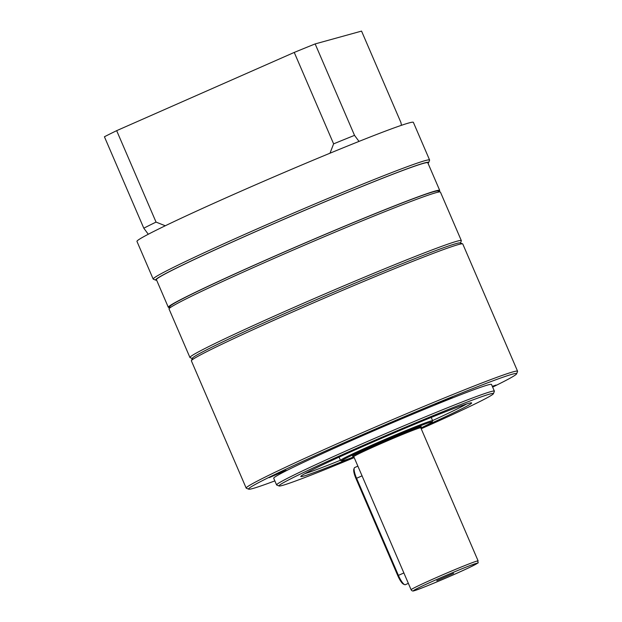 <?xml version="1.0" encoding="UTF-8"?>
<svg xmlns="http://www.w3.org/2000/svg" width="622" height="622" viewBox="0 0 622 622"><rect width="100%" height="100%" fill="white"/><g stroke="black" fill="none" stroke-linecap="round" stroke-linejoin="round"><path stroke-width="0.93" d="M453.601 573.367L436.792 580.691L453.601 573.367M404.627 584.626L403.507 584.151A10.03 2.395 -113.8 0 1 397.792 575.661L355.971 478.551A10.03 2.395 -113.8 0 1 353.84 469.245L354.245 468.102A10.947 2.612 66.2 0 0 356.569 478.256L398.391 575.366A10.947 2.612 66.2 0 0 404.627 584.626A10.947 2.612 66.2 0 0 405.264 584.711A10.947 2.612 66.2 0 0 405.35 584.68A10.947 2.612 66.2 0 0 405.427 584.633M420.907 426.949L420.799 427.804A36.48 1.236 156.7 0 0 419.71 427.944A36.48 1.236 156.7 0 0 382.779 442.841A36.48 1.236 156.7 0 0 353.786 456.657L411.111 589.765C411.896 591.009 412.961 591.312 414.306 590.667C417.611 590.154 454.589 574.705 469.944 567.241C482.758 560.531 476.483 564.115 478.124 560.904A36.48 1.236 156.7 0 0 477.035 561.052A36.48 1.236 156.7 0 0 440.104 575.941A36.48 1.236 156.7 0 0 411.111 589.765M420.884 427.99A49.247 1.672 156.7 0 0 432.158 421.973A49.247 1.672 156.7 0 0 430.696 422.113A49.247 1.672 156.7 0 0 380.081 442.545A49.247 1.672 156.7 0 0 341.75 460.91A49.247 1.672 156.7 0 0 343.165 460.677A49.247 1.672 156.7 0 0 353.871 456.851M432.158 421.973L432.64 420.783A50.157 1.703 156.7 0 0 432.64 420.713A50.157 1.703 156.7 0 0 431.147 420.915A50.157 1.703 156.7 0 0 380.369 441.395A50.157 1.703 156.7 0 0 340.498 460.397A50.157 1.703 156.7 0 0 340.553 460.435L341.75 460.91M357.868 466.142L354.703 467.542A10.947 2.612 66.2 0 0 354.245 468.102M460.373 243.225A145.921 4.945 156.7 0 0 353.444 283.834A145.921 4.945 156.7 0 0 202.267 352.091A145.921 4.945 156.7 0 0 192.486 358.591M192.268 358.505L190.091 357.642A147.741 5.007 -23.3 0 1 189.943 357.518A147.741 5.007 -23.3 0 1 199.996 351.057A147.741 5.007 -23.3 0 1 350.8 282.901A147.741 5.007 -23.3 0 1 461.337 240.636A147.741 5.007 -23.3 0 1 461.33 240.831L460.459 243M169.044 308.776L170 306.382A145.921 4.945 -23.3 0 1 179.913 300.185A145.921 4.945 -23.3 0 1 326.62 233.818A145.921 4.945 -23.3 0 1 437.888 191.008L440.283 191.965A147.741 5.007 156.7 0 0 327.623 235.303A147.741 5.007 156.7 0 0 179.082 302.502A147.741 5.007 156.7 0 0 169.044 308.776A147.741 5.007 156.7 0 0 169.036 308.963L189.943 357.518M461.337 240.636L440.423 192.081A147.741 5.007 156.7 0 0 440.283 191.965M438.914 191.42A147.741 5.007 156.7 0 0 439.707 190.41A147.741 5.007 156.7 0 0 269.699 258.332A147.741 5.007 156.7 0 0 168.313 307.291A147.741 5.007 156.7 0 0 169.588 307.408M439.707 190.41L427.804 162.785A147.741 5.007 156.7 0 0 257.803 230.708A147.741 5.007 156.7 0 0 156.417 279.667L168.313 307.291M428.029 163.298A148.658 5.038 156.7 0 0 428.636 162.614A148.658 5.038 156.7 0 0 257.594 230.762A148.658 5.038 156.7 0 0 155.725 280.149A148.658 5.038 156.7 0 0 156.635 280.172M155.725 280.149L153.331 279.2A150.477 5.1 -23.3 0 1 153.183 279.068A150.477 5.1 -23.3 0 1 256.443 229.207A150.477 5.1 -23.3 0 1 429.6 160.025A150.477 5.1 -23.3 0 1 429.592 160.219L428.636 162.614M165.281 225.77L156.044 222.093A155.041 5.256 156.7 0 0 143.799 228.196L148.285 234.245A150.477 5.1 -23.3 0 1 165.281 225.77A150.477 5.1 -23.3 0 1 240.224 191.537A150.477 5.1 -23.3 0 1 329.994 153.206A150.477 5.1 -23.3 0 1 359.011 141.404A150.477 5.1 -23.3 0 1 413.373 122.355L429.6 160.025M359.011 141.404L354.524 135.355A155.041 5.256 156.7 0 0 333.617 143.861L294.237 52.427A155.041 5.256 -23.3 0 1 315.152 43.921L361.553 31.1L400.926 122.534L401.423 125.317M333.617 143.861L329.994 153.206M143.799 228.196L104.418 136.762A155.041 5.256 -23.3 0 1 116.664 130.659L294.237 52.427M116.664 130.659L156.044 222.093M315.152 43.921L354.524 135.355M153.183 279.068L136.957 241.398A150.477 5.1 -23.3 0 1 148.285 234.245M452.256 397.093L435.447 404.417L452.256 397.093M492.515 386.822L495.967 385.057L492.313 386.348M286.058 470.318L269.248 477.642L286.058 470.318M421.203 428.745A116.734 3.957 156.7 0 0 493.417 393.695A116.734 3.957 156.7 0 0 489.957 394.014A116.734 3.957 156.7 0 0 369.973 442.444A116.734 3.957 156.7 0 0 279.107 485.992A116.734 3.957 156.7 0 0 282.466 485.424A116.734 3.957 156.7 0 0 354.19 457.598M279.107 485.992L276.712 485.036A118.561 4.02 -23.3 0 1 276.596 484.942A118.561 4.02 -23.3 0 1 370.821 440.018A118.561 4.02 -23.3 0 1 490.851 391.627A118.561 4.02 -23.3 0 1 494.381 391.145A118.561 4.02 -23.3 0 1 494.373 391.3L493.417 393.695M492.64 387.102A145.921 4.945 156.7 0 0 516.618 373.814A145.921 4.945 156.7 0 0 512.287 374.211A145.921 4.945 156.7 0 0 362.307 434.755A145.921 4.945 156.7 0 0 248.73 489.187A145.921 4.945 156.7 0 0 252.929 488.48A145.921 4.945 156.7 0 0 274.854 480.892M248.73 489.187L246.335 488.231A147.741 5.007 -23.3 0 1 246.188 488.114A147.741 5.007 -23.3 0 1 363.606 432.134A147.741 5.007 -23.3 0 1 513.189 371.824A147.741 5.007 -23.3 0 1 517.582 371.233A147.741 5.007 -23.3 0 1 517.566 371.42L516.618 373.814M191.397 360.674L192.353 358.288A145.921 4.945 -23.3 0 1 310.565 302.199A145.921 4.945 -23.3 0 1 456.043 243.622A145.921 4.945 -23.3 0 1 460.241 242.914L462.636 243.863A147.741 5.007 156.7 0 0 458.383 244.578A147.741 5.007 156.7 0 0 311.086 303.894A147.741 5.007 156.7 0 0 191.397 360.674A147.741 5.007 156.7 0 0 191.389 360.869L246.188 488.114M517.582 371.233L462.776 243.987A147.741 5.007 156.7 0 0 462.636 243.863M352.2 457.497A93.028 3.157 -23.3 0 1 303.544 476.141A93.028 3.157 -23.3 0 1 300.784 476.398A93.028 3.157 -23.3 0 1 376.139 440.64A93.028 3.157 -23.3 0 1 468.879 403.297A93.028 3.157 -23.3 0 1 471.554 402.846A93.028 3.157 -23.3 0 1 422.493 427.221M494.381 391.145L491.497 384.45A118.561 4.02 156.7 0 0 487.967 384.925A118.561 4.02 156.7 0 0 367.936 433.324A118.561 4.02 156.7 0 0 273.711 478.24L276.596 484.942M304.943 473.614A91.201 3.094 156.7 0 0 340.444 460.257M432.578 420.573A91.201 3.094 156.7 0 0 466.679 403.958M403.935 572.924L397.792 575.661M414.54 590.581A34.653 1.174 156.7 0 0 453.384 574.782A34.653 1.174 156.7 0 0 476.133 563.439A34.653 1.174 156.7 0 0 437.289 579.237A34.653 1.174 156.7 0 0 414.54 590.581M418.707 428.255A37.39 1.267 156.7 0 0 420.161 426.754A37.39 1.267 156.7 0 0 379.389 443.292A37.39 1.267 156.7 0 0 353.187 456.167M355.971 478.551L362.113 475.814M431.233 417.44L432.64 420.713M353.094 456.151L353.786 456.657M420.799 427.804L478.124 560.904M339.091 457.123L340.498 460.397M405.35 584.68L408.351 583.35"/></g></svg>

